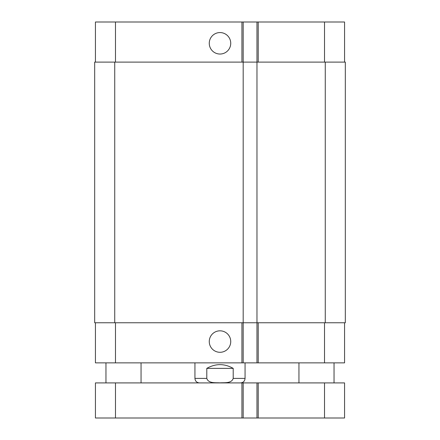 <?xml version="1.0" encoding="UTF-8"?>
<svg xmlns="http://www.w3.org/2000/svg" width="440" height="440" viewBox="0 0 440 440"><rect width="100%" height="100%" fill="white"/><g stroke="black" fill="none" stroke-linecap="round" stroke-linejoin="round"><path stroke-width="0.66" d="M115.484 418L344.564 418L344.564 382.91L95.436 382.91L95.436 418L115.484 418L115.484 382.91M243.183 382.91L243.183 418M256.971 382.91L256.971 418M95.436 382.91L95.436 418M233.206 368.374L233.206 378.4C231.561 383.625 224.4 382.536 220 382.85C215.6 382.536 208.439 383.625 206.795 378.4L206.795 368.374L233.206 368.374C224.4 363.402 215.6 363.402 206.795 368.374M245.064 362.863L245.064 378.4C244.794 381.139 243.293 382.646 240.554 382.91M209.264 43.302A10.736 10.736 0 0 1 225.368 34.007A10.736 10.736 0 0 1 225.368 52.602A10.736 10.736 0 0 1 209.264 43.302M209.264 341.555A10.736 10.736 0 0 1 225.368 332.261A10.736 10.736 0 0 1 225.368 350.856A10.736 10.736 0 0 1 209.264 341.555M344.564 62.101L344.564 22L95.436 22L95.436 62.101M344.564 322.762L344.564 362.863L95.436 362.863L95.436 322.762M256.971 22L256.971 322.762L345.318 322.762L345.318 62.101L94.683 62.101L94.683 322.762L256.971 322.762L256.971 362.863M243.183 22L243.183 362.863M241.929 382.91L241.929 418M258.22 382.91L258.22 418M324.517 382.91L324.517 418M245.064 378.4L233.206 378.4M206.795 378.4L194.937 378.4C195.206 381.139 196.708 382.646 199.447 382.91M115.484 322.762L115.484 362.863M324.517 322.762L324.517 362.863M258.22 322.762L258.22 362.863M241.929 322.762L241.929 362.863M115.484 62.101L115.484 22M324.517 62.101L324.517 22M258.22 62.101L258.22 22M241.929 62.101L241.929 22M325.264 62.101L325.264 322.762M114.736 62.101L114.736 322.762M141.053 382.91L141.053 362.863M105.963 382.91L105.963 362.863M334.037 382.91L334.037 362.863M298.947 382.91L298.947 362.863M194.937 362.863L194.937 378.4"/></g></svg>
